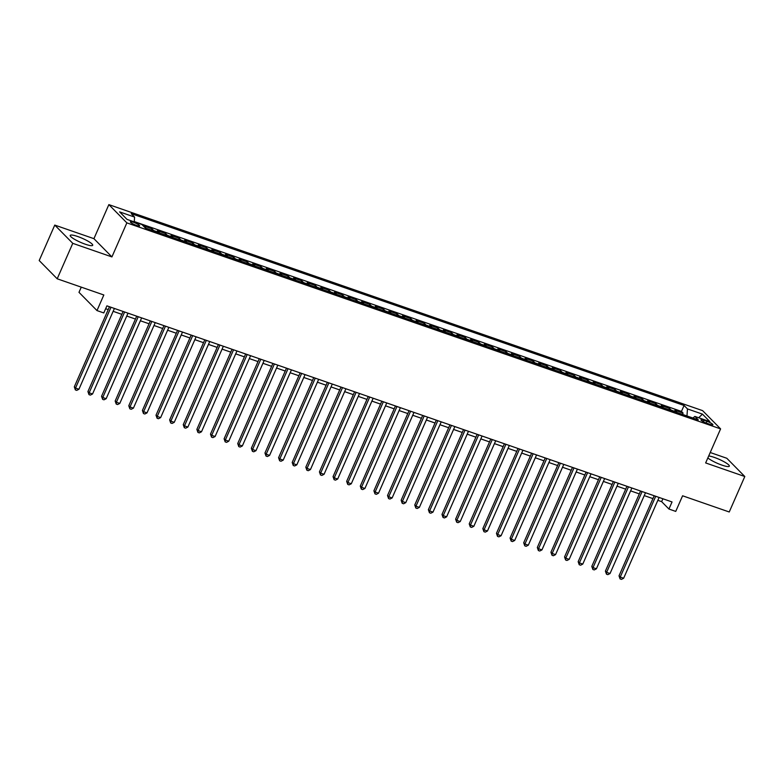 <?xml version="1.0" encoding="UTF-8"?>
<svg xmlns="http://www.w3.org/2000/svg" width="784" height="784" viewBox="0 0 784 784"><rect width="100%" height="100%" fill="white"/><g stroke="black" fill="none" stroke-linecap="round" stroke-linejoin="round"><path stroke-width="1.18" d="M85.26 244.196A12.279 2.185 23.7 0 0 92.708 245.284A12.279 2.185 23.7 0 0 77.675 236.503A12.279 2.185 23.7 0 0 70.227 235.416A12.279 2.185 23.7 0 0 85.26 244.196M707.854 457.915A12.279 2.185 23.7 0 0 721.897 465.098A12.279 2.185 23.7 0 0 729.345 466.186A12.279 2.185 23.7 0 0 714.302 457.405A12.279 2.185 23.7 0 0 708.707 455.965M136.534 225.42A5.037 0.902 23.7 0 0 139.591 225.861A5.037 0.902 23.7 0 0 133.427 222.264A5.037 0.902 23.7 0 0 130.369 221.813A5.037 0.902 23.7 0 0 136.534 225.42M81.271 287.15L78.988 292.334L96.991 310.582L103.792 312.943L106.908 305.848L672.045 501.946L668.928 509.032L675.739 511.403L682.59 495.792L729.238 511.981L744.8 476.515L726.807 458.268L710.226 452.515M54.762 225.086L39.2 260.543L57.193 278.79L72.765 243.334L111.916 256.917L126.861 222.872L108.858 204.624L93.923 238.669L54.762 225.086L72.765 243.334M126.861 222.872L720.594 428.887L702.601 410.64L108.858 204.624M676.994 412.492A6.301 2.528 -70.9 0 0 676.69 412.051L674.916 410.248L683.08 413.08L682.501 414.403M671.545 410.6A6.301 2.528 -70.9 0 0 671.241 410.159L669.467 408.356L668.889 409.679M669.467 408.356L661.294 405.524L663.068 407.327A6.301 2.528 -70.9 0 1 663.382 407.768M649.76 403.045A6.301 2.528 -70.9 0 0 649.456 402.594L647.672 400.8L655.845 403.633L655.267 404.956M636.138 398.321A6.301 2.528 -70.9 0 0 635.834 397.87L634.06 396.077L642.233 398.909L641.645 400.232M622.525 393.588A6.301 2.528 -70.9 0 0 622.212 393.147L620.438 391.343L628.611 394.185L628.033 395.499M608.903 388.864A6.301 2.528 -70.9 0 0 608.6 388.423L606.826 386.62L614.989 389.462L614.411 390.775M595.291 384.14A6.301 2.528 -70.9 0 0 594.978 383.699L593.204 381.896L601.377 384.728L600.799 386.051M581.669 379.417A6.301 2.528 -70.9 0 0 581.365 378.976L579.592 377.173L587.755 380.005L587.177 381.328M568.057 374.693A6.301 2.528 -70.9 0 0 567.743 374.252L565.97 372.449L574.143 375.281L573.565 376.604M554.435 369.97A6.301 2.528 -70.9 0 0 554.131 369.519L552.348 367.725L560.521 370.558L559.943 371.881M540.813 365.246A6.301 2.528 -70.9 0 0 540.509 364.795L538.735 363.002L546.909 365.834L546.321 367.157M527.201 360.513A6.301 2.528 -70.9 0 0 526.887 360.072L525.113 358.268L533.287 361.11L532.708 362.424M513.579 355.789A6.301 2.528 -70.9 0 0 513.275 355.348L511.501 353.545L519.665 356.387L519.086 357.7M499.967 351.065A6.301 2.528 -70.9 0 0 499.653 350.624L497.879 348.821L506.052 351.653L505.474 352.976M486.345 346.342A6.301 2.528 -70.9 0 0 486.041 345.901L484.267 344.098L492.43 346.93L491.852 348.253M472.732 341.618A6.301 2.528 -70.9 0 0 472.419 341.167L470.645 339.374L478.818 342.206L478.24 343.529M459.11 336.895A6.301 2.528 -70.9 0 0 458.807 336.444L457.023 334.65L465.196 337.483L464.618 338.806M445.488 332.161A6.301 2.528 -70.9 0 0 445.185 331.72L443.411 329.927L451.584 332.759L450.996 334.082M431.876 327.438A6.301 2.528 -70.9 0 0 431.563 326.997L429.789 325.193L437.962 328.035L437.384 329.349M418.254 322.714A6.301 2.528 -70.9 0 0 417.95 322.273L416.177 320.47L424.34 323.302L423.762 324.625M404.642 317.99A6.301 2.528 -70.9 0 0 404.328 317.549L402.555 315.746L410.728 318.578L410.15 319.901M391.02 313.267A6.301 2.528 -70.9 0 0 390.716 312.826L388.942 311.023L397.106 313.855L396.528 315.178M377.408 308.543A6.301 2.528 -70.9 0 0 377.094 308.092L375.32 306.299L383.494 309.131L382.915 310.454M363.786 303.82A6.301 2.528 -70.9 0 0 363.482 303.369L361.698 301.575L369.872 304.408L369.293 305.731M350.164 299.086A6.301 2.528 -70.9 0 0 349.86 298.645L348.086 296.842L356.259 299.684L355.671 300.997M336.552 294.363A6.301 2.528 -70.9 0 0 336.238 293.922L334.464 292.118L342.637 294.96L342.059 296.274M322.93 289.639A6.301 2.528 -70.9 0 0 322.626 289.198L320.852 287.395L329.015 290.227L328.437 291.55M309.317 284.915A6.301 2.528 -70.9 0 0 309.004 284.474L307.23 282.671L315.403 285.503L314.825 286.826M295.695 280.192A6.301 2.528 -70.9 0 0 295.392 279.751L293.618 277.948L301.781 280.78L301.203 282.103M282.083 275.468A6.301 2.528 -70.9 0 0 281.77 275.017L279.996 273.224L288.169 276.056L287.591 277.379M268.461 270.735A6.301 2.528 -70.9 0 0 268.157 270.294L266.374 268.5L274.547 271.333L273.969 272.656M254.839 266.011A6.301 2.528 -70.9 0 0 254.535 265.57L252.762 263.767L260.935 266.609L260.347 267.922M241.227 261.288A6.301 2.528 -70.9 0 0 240.913 260.847L239.14 259.043L247.313 261.885L246.735 263.199M227.605 256.564A6.301 2.528 -70.9 0 0 227.301 256.123L225.527 254.32L233.691 257.152L233.113 258.475M213.993 251.84A6.301 2.528 -70.9 0 0 213.679 251.399L211.905 249.596L220.079 252.428L219.5 253.751M200.371 247.117A6.301 2.528 -70.9 0 0 200.067 246.666L198.293 244.873L206.457 247.705L205.878 249.028M186.759 242.393A6.301 2.528 -70.9 0 0 186.445 241.942L184.671 240.149L192.844 242.981L192.266 244.304M173.137 237.66A6.301 2.528 -70.9 0 0 172.833 237.219L171.049 235.416L179.222 238.258L178.644 239.571M159.515 232.936A6.301 2.528 -70.9 0 0 159.211 232.495L157.437 230.692L165.61 233.534L165.032 234.847M145.902 228.213A6.301 2.528 -70.9 0 0 145.589 227.772L143.815 225.968L151.988 228.801L151.41 230.124M706.913 421.282L703.924 420.244A4.88 0.872 23.7 0 0 700.965 419.812A4.88 0.872 23.7 0 0 706.933 423.301L709.932 424.34A4.88 0.872 23.7 0 0 712.891 424.771A4.88 0.872 23.7 0 0 706.913 421.282L706.159 423.017M686.97 415.951L687.47 408.925L684.069 405.475L131.183 213.63L134.593 217.09L119.609 211.886L127.008 219.383L141.982 224.587L145.383 228.036L698.27 419.871L694.869 416.422L692.938 418.029M687.47 408.925L702.454 414.128L709.843 421.616L694.869 416.422M683.08 413.08L681.453 411.433L134.27 221.568M151.988 228.801L153.762 230.604A6.301 2.528 109.1 0 1 154.076 231.045M165.61 233.534L167.384 235.327A6.301 2.528 109.1 0 1 167.688 235.778M179.222 238.258L180.996 240.051A6.301 2.528 109.1 0 1 181.31 240.502M192.844 242.981L194.618 244.784A6.301 2.528 109.1 0 1 194.922 245.225M206.457 247.705L208.23 249.508A6.301 2.528 109.1 0 1 208.544 249.949M220.079 252.428L221.852 254.232A6.301 2.528 109.1 0 1 222.156 254.673M233.691 257.152L235.474 258.955A6.301 2.528 109.1 0 1 235.778 259.396M247.313 261.885L249.087 263.679A6.301 2.528 109.1 0 1 249.4 264.12M260.935 266.609L262.709 268.402A6.301 2.528 109.1 0 1 263.012 268.853M274.547 271.333L276.321 273.126A6.301 2.528 109.1 0 1 276.634 273.577M288.169 276.056L289.943 277.859A6.301 2.528 109.1 0 1 290.247 278.3M301.781 280.78L303.555 282.583A6.301 2.528 109.1 0 1 303.869 283.024M315.403 285.503L317.177 287.307A6.301 2.528 109.1 0 1 317.481 287.748M329.015 290.227L330.799 292.03A6.301 2.528 109.1 0 1 331.103 292.471M342.637 294.96L344.411 296.754A6.301 2.528 109.1 0 1 344.725 297.205M356.259 299.684L358.033 301.477A6.301 2.528 109.1 0 1 358.337 301.928M369.872 304.408L371.645 306.211A6.301 2.528 109.1 0 1 371.959 306.652M383.494 309.131L385.267 310.934A6.301 2.528 109.1 0 1 385.571 311.375M397.106 313.855L398.88 315.658A6.301 2.528 109.1 0 1 399.193 316.099M410.728 318.578L412.502 320.382A6.301 2.528 109.1 0 1 412.805 320.823M424.34 323.302L426.124 325.105A6.301 2.528 109.1 0 1 426.427 325.546M437.962 328.035L439.736 329.829A6.301 2.528 109.1 0 1 440.049 330.28M451.584 332.759L453.358 334.552A6.301 2.528 109.1 0 1 453.662 335.003M465.196 337.483L466.97 339.286A6.301 2.528 109.1 0 1 467.284 339.727M478.818 342.206L480.592 344.009A6.301 2.528 109.1 0 1 480.896 344.45M492.43 346.93L494.204 348.733A6.301 2.528 109.1 0 1 494.518 349.174M506.052 351.653L507.826 353.457A6.301 2.528 109.1 0 1 508.13 353.898M519.665 356.387L521.448 358.18A6.301 2.528 109.1 0 1 521.752 358.631M533.287 361.11L535.06 362.904A6.301 2.528 109.1 0 1 535.374 363.355M546.909 365.834L548.682 367.637A6.301 2.528 109.1 0 1 548.986 368.078M560.521 370.558L562.295 372.361A6.301 2.528 109.1 0 1 562.608 372.802M574.143 375.281L575.917 377.084A6.301 2.528 109.1 0 1 576.22 377.525M587.755 380.005L589.529 381.808A6.301 2.528 109.1 0 1 589.842 382.249M601.377 384.728L603.151 386.532A6.301 2.528 109.1 0 1 603.455 386.973M614.989 389.462L616.773 391.255A6.301 2.528 109.1 0 1 617.077 391.706M628.611 394.185L630.385 395.979A6.301 2.528 109.1 0 1 630.699 396.43M642.233 398.909L644.007 400.712A6.301 2.528 109.1 0 1 644.311 401.153M655.845 403.633L657.619 405.436A6.301 2.528 109.1 0 1 657.933 405.877M96.991 310.582L103.831 294.98L57.193 278.79M720.594 428.887L705.649 462.932L744.8 476.515M657.854 500.329L661.637 501.642L668.928 509.032M105.644 308.72L108.212 309.611M113.141 311.317L121.834 314.335M126.763 316.05L135.446 319.059M140.375 320.774L149.068 323.782M153.997 325.497L162.68 328.516M167.609 330.221L176.302 333.239M181.231 334.944L189.924 337.963M194.853 339.668L203.536 342.686M208.466 344.401L217.158 347.41M222.088 349.125L230.77 352.134M235.7 353.849L244.392 356.857M249.322 358.572L258.005 361.591M262.934 363.296L271.627 366.314M276.556 368.019L285.249 371.038M290.178 372.743L298.861 375.761M303.79 377.476L312.483 380.485M317.412 382.2L326.095 385.209M331.024 386.924L339.717 389.942M344.646 391.647L353.329 394.666M358.259 396.371L366.951 399.389M371.881 401.094L380.573 404.113M385.503 405.828L394.185 408.836M399.115 410.551L407.807 413.56M412.737 415.275L421.42 418.284M426.349 419.999L435.042 423.017M439.971 424.722L448.654 427.741M453.583 429.446L462.276 432.464M467.205 434.169L475.898 437.188M480.827 438.903L489.51 441.911M494.439 443.626L503.132 446.635M508.061 448.35L516.744 451.368M521.674 453.074L530.366 456.092M535.296 457.797L543.978 460.816M548.908 462.521L557.6 465.539M562.53 467.254L571.222 470.263M576.152 471.978L584.835 474.986M589.764 476.701L598.457 479.71M603.386 481.425L612.069 484.443M616.998 486.149L625.691 489.167M630.62 490.872L639.303 493.891M644.232 495.596L652.925 498.614M662.901 498.771L661.637 501.642M681.453 411.433L684.069 405.475M134.593 217.09L134.25 221.901M698.681 417.745L702.454 414.128M111.916 256.917L93.923 238.669M654.189 495.743L619.027 575.838L620.242 577.073L655.708 496.272M623.643 578.259L621.447 579.376L620.085 578.906L620.242 577.073L623.643 578.259L659.109 497.458M620.085 578.906L619.027 575.838M640.567 491.019L605.405 571.115L606.62 572.349L642.096 491.548M610.03 573.535L607.835 574.652L606.473 574.182L606.62 572.349L610.03 573.535L645.497 492.734M606.473 574.182L605.405 571.115M626.945 486.296L591.793 566.391L593.008 567.626L628.474 486.825M596.408 568.802L594.213 569.929L592.851 569.458L593.008 567.626L596.408 568.802L631.875 488.001M592.851 569.458L591.793 566.391M613.333 481.572L578.171 561.667L579.386 562.902L614.852 482.101M582.786 564.078L580.591 565.205L579.229 564.725L579.386 562.902L582.786 564.078L618.262 483.277M579.229 564.725L578.171 561.667M599.711 476.848L564.549 556.944L565.774 558.179L601.24 477.378M569.174 559.355L566.979 560.472L565.617 560.001L565.774 558.179L569.174 559.355L604.64 478.554M565.617 560.001L564.549 556.944M586.099 472.115L550.936 552.22L552.152 553.445L587.618 472.644M555.552 554.631L553.357 555.748L551.995 555.278L552.152 553.445L555.552 554.631L591.028 473.83M551.995 555.278L550.936 552.22M572.477 467.391L537.314 547.487L538.53 548.722L574.006 467.921M541.94 549.907L539.745 551.025L538.383 550.554L538.53 548.722L541.94 549.907L577.406 469.106M538.383 550.554L537.314 547.487M558.865 462.668L523.702 542.763L524.917 543.998L560.384 463.197M528.318 545.184L526.123 546.301L524.761 545.831L524.917 543.998L528.318 545.184L563.784 464.383M524.761 545.831L523.702 542.763M545.243 457.944L510.08 538.04L511.295 539.274L546.771 458.473M514.706 540.46L512.511 541.577L511.148 541.107L511.295 539.274L514.706 540.46L550.172 459.659M511.148 541.107L510.08 538.04M531.621 453.221L496.468 533.316L497.683 534.551L533.149 453.75M501.084 535.727L498.889 536.854L497.526 536.374L497.683 534.551L501.084 535.727L536.55 454.926M497.526 536.374L496.468 533.316M518.008 448.497L482.846 528.592L484.061 529.827L519.527 449.026M487.462 531.003L485.267 532.13L483.904 531.65L484.061 529.827L487.462 531.003L522.938 450.202M483.904 531.65L482.846 528.592M504.386 443.773L469.224 523.869L470.449 525.104L505.915 444.303M473.85 526.28L471.654 527.397L470.292 526.926L470.449 525.104L473.85 526.28L509.316 445.479M470.292 526.926L469.224 523.869M490.774 439.04L455.612 519.145L456.827 520.37L492.293 439.569M460.228 521.556L458.032 522.673L456.67 522.203L456.827 520.37L460.228 521.556L495.704 440.755M456.67 522.203L455.612 519.145M477.152 434.316L441.99 514.412L443.205 515.647L478.681 434.846M446.615 516.832L444.42 517.95L443.058 517.479L443.205 515.647L446.615 516.832L482.082 436.031M443.058 517.479L441.99 514.412M463.54 429.593L428.378 509.688L429.593 510.923L465.059 430.122M432.993 512.109L430.798 513.226L429.436 512.756L429.593 510.923L432.993 512.109L468.46 431.308M429.436 512.756L428.378 509.688M449.918 424.869L414.756 504.965L415.971 506.199L451.447 425.398M419.381 507.375L417.186 508.502L415.824 508.032L415.971 506.199L419.381 507.375L454.847 426.574M415.824 508.032L414.756 504.965M436.296 420.146L401.143 500.241L402.359 501.476L437.825 420.675M405.759 502.652L403.564 503.779L402.202 503.299L402.359 501.476L405.759 502.652L441.225 421.851M402.202 503.299L401.143 500.241M422.684 415.422L387.521 495.517L388.737 496.752L424.203 415.951M392.137 497.928L389.942 499.045L388.58 498.575L388.737 496.752L392.137 497.928L427.613 417.127M388.58 498.575L387.521 495.517M409.062 410.698L373.899 490.794L375.124 492.019L410.591 411.218M378.525 493.205L376.33 494.322L374.968 493.851L375.124 492.019L378.525 493.205L413.991 412.404M374.968 493.851L373.899 490.794M395.45 405.965L360.287 486.07L361.502 487.295L396.969 406.494M364.903 488.481L362.708 489.598L361.346 489.128L361.502 487.295L364.903 488.481L400.379 407.68M361.346 489.128L360.287 486.07M381.828 401.241L346.665 481.337L347.88 482.572L383.356 401.771M351.291 483.757L349.096 484.875L347.733 484.404L347.88 482.572L351.291 483.757L386.757 402.956M347.733 484.404L346.665 481.337M368.215 396.518L333.053 476.613L334.268 477.848L369.734 397.047M337.669 479.034L335.474 480.151L334.111 479.681L334.268 477.848L337.669 479.034L373.145 398.233M334.111 479.681L333.053 476.613M354.593 391.794L319.431 471.89L320.646 473.124L356.122 392.323M324.057 474.3L321.861 475.427L320.499 474.947L320.646 473.124L324.057 474.3L359.523 393.499M320.499 474.947L319.431 471.89M340.971 387.071L305.819 467.166L307.034 468.401L342.5 387.6M310.435 469.577L308.239 470.704L306.877 470.224L307.034 468.401L310.435 469.577L345.901 388.776M306.877 470.224L305.819 467.166M327.359 382.347L292.197 462.442L293.412 463.677L328.878 382.876M296.813 464.853L294.617 465.97L293.255 465.5L293.412 463.677L296.813 464.853L332.289 384.052M293.255 465.5L292.197 462.442M313.737 377.614L278.575 457.719L279.8 458.944L315.266 378.143M283.2 460.13L281.005 461.247L279.643 460.776L279.8 458.944L283.2 460.13L318.667 379.329M279.643 460.776L278.575 457.719M300.125 372.89L264.963 452.985L266.178 454.22L301.644 373.419M269.578 455.406L267.383 456.523L266.021 456.053L266.178 454.22L269.578 455.406L305.054 374.605M266.021 456.053L264.963 452.985M286.503 368.166L251.341 448.262L252.556 449.497L288.032 368.696M255.966 450.682L253.771 451.8L252.409 451.329L252.556 449.497L255.966 450.682L291.432 369.881M252.409 451.329L251.341 448.262M272.891 363.443L237.728 443.538L238.944 444.773L274.41 363.972M242.344 445.949L240.149 447.076L238.787 446.606L238.944 444.773L242.344 445.949L277.82 365.158M238.787 446.606L237.728 443.538M259.269 358.719L224.106 438.815L225.322 440.049L260.798 359.248M228.732 441.225L226.537 442.352L225.175 441.872L225.322 440.049L228.732 441.225L264.198 360.424M225.175 441.872L224.106 438.815M245.647 353.996L210.494 434.091L211.709 435.326L247.176 354.525M215.11 436.502L212.915 437.619L211.553 437.149L211.709 435.326L215.11 436.502L250.576 355.701M211.553 437.149L210.494 434.091M232.035 349.272L196.872 429.367L198.087 430.592L233.554 349.801M201.488 431.778L199.293 432.895L197.931 432.425L198.087 430.592L201.488 431.778L236.964 350.977M197.931 432.425L196.872 429.367M218.413 344.539L183.25 424.644L184.475 425.869L219.941 345.068M187.876 427.055L185.681 428.172L184.318 427.701L184.475 425.869L187.876 427.055L223.342 346.254M184.318 427.701L183.25 424.644M204.8 339.815L169.638 419.91L170.853 421.145L206.319 340.344M174.254 422.331L172.059 423.448L170.696 422.978L170.853 421.145L174.254 422.331L209.73 341.53M170.696 422.978L169.638 419.91M191.178 335.091L156.016 415.187L157.231 416.422L192.707 335.621M160.642 417.607L158.446 418.725L157.084 418.254L157.231 416.422L160.642 417.607L196.108 336.806M157.084 418.254L156.016 415.187M177.566 330.368L142.404 410.463L143.619 411.698L179.085 330.897M147.02 412.874L144.824 414.001L143.462 413.521L143.619 411.698L147.02 412.874L182.496 332.073M143.462 413.521L142.404 410.463M163.944 325.644L128.782 405.74L129.997 406.974L165.473 326.173M133.407 408.15L131.212 409.277L129.85 408.797L129.997 406.974L133.407 408.15L168.874 327.349M129.85 408.797L128.782 405.74M150.322 320.921L115.17 401.016L116.385 402.251L151.851 321.45M119.785 403.427L117.59 404.544L116.228 404.074L116.385 402.251L119.785 403.427L155.252 322.626M116.228 404.074L115.17 401.016M136.71 316.187L101.548 396.292L102.763 397.517L138.229 316.716M106.163 398.703L103.968 399.82L102.616 399.35L102.763 397.517L106.163 398.703L141.639 317.902M102.616 399.35L101.548 396.292M123.088 311.464L87.926 391.559L89.151 392.794L124.617 311.993M92.551 393.98L90.356 395.097L88.994 394.626L89.151 392.794L92.551 393.98L128.017 313.179M88.994 394.626L87.926 391.559M109.476 306.74L74.313 386.835L75.529 388.07L110.995 307.269M78.929 389.256L76.734 390.373L75.372 389.903L75.529 388.07L78.929 389.256L114.405 308.455M75.372 389.903L74.313 386.835M671.241 410.159L676.69 412.051M144.883 227.527L145.589 227.772M153.762 230.604L159.211 232.495M167.384 235.327L172.833 237.219M180.996 240.051L186.445 241.942M194.618 244.784L200.067 246.666M208.23 249.508L213.679 251.399M221.852 254.232L227.301 256.123M235.474 258.955L240.913 260.847M249.087 263.679L254.535 265.57M262.709 268.402L268.157 270.294M276.321 273.126L281.77 275.017M289.943 277.859L295.392 279.751M303.555 282.583L309.004 284.474M317.177 287.307L322.626 289.198M330.799 292.03L336.238 293.922M344.411 296.754L349.86 298.645M358.033 301.477L363.482 303.369M371.645 306.211L377.094 308.092M385.267 310.934L390.716 312.826M398.88 315.658L404.328 317.549M412.502 320.382L417.95 322.273M426.124 325.105L431.563 326.997M439.736 329.829L445.185 331.72M453.358 334.552L458.807 336.444M466.97 339.286L472.419 341.167M480.592 344.009L486.041 345.901M494.204 348.733L499.653 350.624M507.826 353.457L513.275 355.348M521.448 358.18L526.887 360.072M535.06 362.904L540.509 364.795M548.682 367.637L554.131 369.519M562.295 372.361L567.743 374.252M575.917 377.084L581.365 378.976M589.529 381.808L594.978 383.699M603.151 386.532L608.6 388.423M616.773 391.255L622.212 393.147M630.385 395.979L635.834 397.87M644.007 400.712L649.456 402.594M657.619 405.436L663.068 407.327M703.287 421.704L703.924 420.244"/></g></svg>
